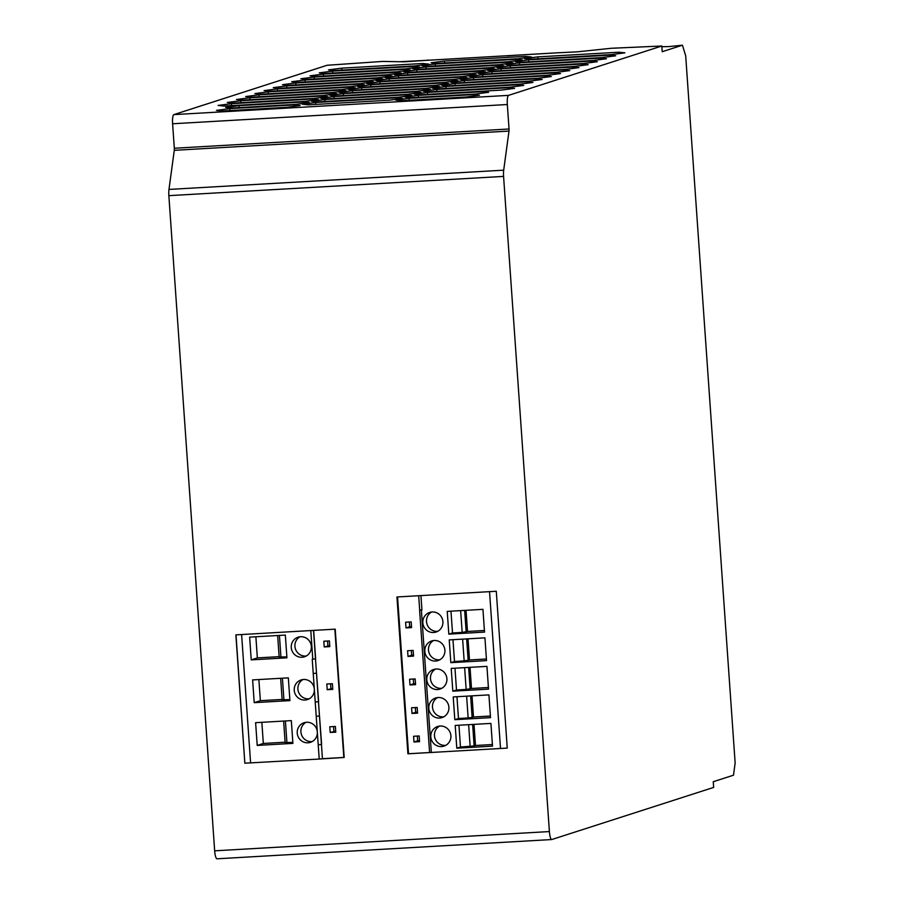 <?xml version="1.0" encoding="UTF-8"?>
<svg xmlns="http://www.w3.org/2000/svg" width="904" height="904" viewBox="0 0 904 904"><rect width="100%" height="100%" fill="white"/><g stroke="black" fill="none" stroke-linecap="round" stroke-linejoin="round"><path stroke-width="1.36" d="M217.107 858.777A8.588 1.876 -93.3 0 1 217.005 858.8A8.588 1.876 -93.3 0 1 214.666 850.822L168.856 195.659A8.588 1.876 -93.3 0 1 168.969 189.433L174.28 150.324A2.859 0.621 86.7 0 0 174.314 148.245L172.607 123.769A8.588 1.876 -93.3 0 1 173.839 114.616L327.09 65.269L382.539 61.427L404.303 61.8L424.451 60.478A8.588 1.876 -93.3 0 1 424.552 60.455A8.588 1.876 -93.3 0 1 424.654 60.466M172.607 123.769L507.325 104.514A8.588 1.876 86.7 0 1 508.568 95.361L661.818 46.014L662.214 51.709L682.441 45.2L685.695 55.822L735.144 762.999L733.494 775.191L713.256 781.711L713.663 787.407L551.824 839.522A8.588 1.876 86.7 0 1 551.722 839.545A8.588 1.876 86.7 0 1 549.395 831.567L503.573 176.404A8.588 1.876 86.7 0 1 503.697 170.178L168.969 189.433M428.021 60.263L399.749 61.721M427.999 60.003L427.016 60.319M507.246 748.094L407.907 753.812L396.946 596.979L496.285 591.261L507.246 748.094M322.434 758.727L313.518 630.404L335.214 629.161L344.187 757.473L319.214 759.044L244.848 763.191L235.876 634.868L313.518 630.404L236.419 634.845M507.325 104.514L509.042 128.989A2.859 0.621 -93.3 0 1 508.997 131.069L503.697 170.178M661.818 46.014L611.274 48.274L577.249 51.844L558.333 52.771A8.588 1.876 86.7 0 1 558.435 52.76L513.811 55.325A8.588 1.876 -93.3 0 1 513.913 55.325M469.571 58.048A8.588 1.876 86.7 0 0 469.176 57.89A8.588 1.876 86.7 0 0 469.074 57.912L513.709 55.347A8.588 1.876 -93.3 0 1 513.811 55.325M450.926 82.298L464.272 80.558L545.361 75.902L551.338 76.524L538.004 78.264L456.916 82.931L450.926 82.298M308.32 104.853L302.354 104.231L315.654 102.491L396.573 97.835L402.766 98.446L389.24 100.197L308.32 104.853M624.901 52.839L611.567 54.579L530.467 59.246L524.489 58.613L537.823 56.873L618.924 52.206L624.901 52.839M216.463 110.378L229.797 108.638L294.15 104.943L300.139 105.565L286.794 107.305L222.44 111.011L216.463 110.378M560.536 73.563L547.202 75.303L466.102 79.97L460.125 79.337L473.459 77.597L554.559 72.941L560.536 73.563M424.157 88.954L430.361 89.564L416.823 91.315L335.904 95.971L329.937 95.338L343.237 93.609L424.157 88.954L424.258 90.355M288.466 85.326L282.477 84.694L295.823 82.953L376.911 78.286L382.889 78.919L369.555 80.659L288.466 85.326M569.735 70.602L556.389 72.343L475.301 77.01L469.323 76.377L482.657 74.636L563.746 69.97L569.735 70.602M444.406 82.433L363.487 87.089L357.521 86.456L370.832 84.727L451.74 80.072L457.944 80.682L444.406 82.433M431.084 62.771L444.384 61.031L525.303 56.376L531.495 56.997L517.969 58.737L437.05 63.393L431.084 62.771M391.082 78.207L385.104 77.575L398.415 75.846L479.323 71.19L485.527 71.8L471.99 73.552L391.082 78.207M341.972 89.541L260.872 94.208L254.894 93.575L268.228 91.835L349.328 87.18L355.306 87.801L341.972 89.541M591.329 61.088L597.318 61.721L583.973 63.461L502.884 68.128L496.906 67.495L510.24 65.755L591.329 61.088L591.431 62.489M404.495 69.405L410.484 70.037L397.138 71.778L316.05 76.445L310.061 75.812L323.406 74.071L404.495 69.405L404.596 70.806M358.515 84.208L364.504 84.84L351.159 86.581L270.07 91.247L264.092 90.615L277.426 88.874L358.515 84.208L358.617 85.609M273.279 87.654L286.624 85.914L367.713 81.247L373.702 81.88L360.357 83.62L279.268 88.287L273.279 87.654M513.11 62.918L499.573 64.67L418.665 69.314L412.699 68.693L425.999 66.953L506.907 62.308L513.11 62.918M479.436 95.259L466.102 96.999L401.738 100.694L395.76 100.073L409.094 98.333L473.459 94.626L479.436 95.259M503.912 65.879L490.386 67.63L409.467 72.286L403.5 71.653L416.8 69.913L497.72 65.269L503.912 65.879M528.637 59.834L609.725 55.167L615.714 55.799L602.369 57.54L521.28 62.206L515.291 61.574L528.637 59.834L528.772 61.777M314.208 77.032L395.297 72.365L401.286 72.998L387.94 74.738L306.851 79.405L300.862 78.772L314.208 77.032L314.343 78.976M327.723 96.683L314.389 98.423L233.288 103.09L227.311 102.457L240.645 100.717L321.745 96.061L327.723 96.683M305.19 101.384L224.102 106.05L218.113 105.429L231.458 103.689L312.547 99.022L318.524 99.643L305.19 101.384M441.728 85.258L455.074 83.518L536.162 78.863L542.151 79.484L528.806 81.224L447.717 85.891L441.728 85.258M565.588 69.382L484.499 74.049L478.51 73.416L491.855 71.676L572.944 67.009L578.933 67.642L565.588 69.382M354.3 90.05L348.334 89.417L361.634 87.688L442.542 83.032L448.746 83.643L435.208 85.394L354.3 90.05M514.568 88.366L501.223 90.106L420.134 94.773L414.145 94.152L427.49 92.411L508.579 87.745L514.568 88.366M330.932 93.101L336.921 93.722L323.575 95.462L242.487 100.129L236.498 99.496L249.843 97.756L330.932 93.101L331.033 94.491M311.552 101.259L324.852 99.53L405.76 94.875L411.964 95.485L398.427 97.236L317.519 101.892L311.552 101.259M494.725 68.84L481.188 70.591L400.269 75.247L394.302 74.614L407.602 72.885L488.522 68.229L494.725 68.84M345.102 93.01L339.136 92.377L352.436 90.649L433.355 85.993L439.547 86.603L426.021 88.355L345.102 93.01M429.332 91.812L423.343 91.191L436.688 89.451L517.777 84.784L523.755 85.405L510.421 87.146L429.332 91.812M238.995 105.678L303.348 101.982L309.337 102.604L295.992 104.344L231.639 108.051L225.65 107.418L238.995 105.678L239.131 107.621M435.197 63.992L516.105 59.336L522.309 59.958L508.771 61.709L427.852 66.354L421.885 65.732L435.197 63.992L435.332 65.924M332.774 92.502L251.685 97.169L245.696 96.536L259.041 94.796L340.13 90.14L346.119 90.762L332.774 92.502M325.248 73.484L319.259 72.851L332.593 71.111L413.693 66.444L419.671 67.077L406.337 68.817L325.248 73.484M404.958 97.112L418.292 95.372L482.646 91.666L488.635 92.298L475.289 94.039L410.936 97.734L404.958 97.112M501.053 68.715L582.142 64.048L588.12 64.681L574.786 66.421L493.697 71.088L487.708 70.456L501.053 68.715L501.189 70.659M460.938 77.111L467.131 77.721L453.605 79.473L372.685 84.128L366.719 83.496L380.019 81.767L460.938 77.111L461.029 78.512M519.438 62.794L600.527 58.127L606.516 58.76L593.171 60.5L512.082 65.167L506.093 64.534L519.438 62.794L519.574 64.738M305.01 79.993L386.11 75.326L392.087 75.959L378.753 77.699L297.653 82.366L291.676 81.733L305.01 79.993L305.145 81.936M326.717 98.931L320.739 98.299L334.051 96.57L414.959 91.914L421.162 92.524L407.625 94.276L326.717 98.931M438.519 88.852L432.541 88.219L445.875 86.479L526.964 81.823L532.953 82.445L519.608 84.185L438.519 88.852M375.917 80.535L389.217 78.806L470.136 74.151L476.329 74.761L462.791 76.512L381.883 81.168L375.917 80.535M328.457 69.89L341.791 68.15L422.88 63.483L428.869 64.116L415.524 65.856L334.435 70.523L328.457 69.89M517.472 55.11L507.313 55.867M464.407 82.501L464.272 80.558M545.462 77.292L545.361 75.902M315.79 104.423L315.654 102.491M396.664 99.237L396.573 97.835M619.014 53.607L618.924 52.206M537.959 58.816L537.823 56.873M229.932 110.582L229.797 108.638M294.252 106.333L294.15 104.943M554.649 74.331L554.559 72.941M473.594 79.541L473.459 77.597M343.373 95.541L343.237 93.609M377.002 79.688L376.911 78.286M295.958 84.897L295.823 82.953M563.847 71.371L563.746 69.97M482.792 76.58L482.657 74.636M451.842 81.473L451.74 80.072M370.968 86.66L370.832 84.727M444.519 62.964L444.384 61.031M525.393 57.777L525.303 56.376M479.425 72.591L479.323 71.19M398.551 77.778L398.415 75.846M268.364 93.779L268.228 91.835M349.419 88.569L349.328 87.18M510.376 67.698L510.24 65.755M323.542 76.015L323.406 74.071M277.562 90.818L277.426 88.874M286.624 85.914L286.76 87.857M367.713 81.247L367.815 82.648M506.907 62.308L507.008 63.709M426.134 68.885L425.999 66.953M473.459 94.626L473.549 96.027M409.094 98.333L409.229 100.265M497.72 65.269L497.81 66.67M416.8 69.913L416.936 71.845M609.725 55.167L609.827 56.568M395.398 73.766L395.297 72.365M321.745 96.061L321.835 97.451M240.645 100.717L240.78 102.66M231.458 103.689L231.593 105.621M312.547 99.022L312.637 100.412M455.074 83.518L455.209 85.462M536.162 78.863L536.264 80.253M572.944 67.009L573.046 68.41M491.855 71.676L491.991 73.62M361.769 89.62L361.634 87.688M442.644 84.434L442.542 83.032M508.681 89.134L508.579 87.745M427.626 94.344L427.49 92.411M249.979 99.7L249.843 97.756M324.852 99.53L324.988 101.463M405.76 94.875L405.862 96.276M488.522 68.229L488.623 69.631M407.602 72.885L407.738 74.817M433.355 85.993L433.445 87.394M352.436 90.649L352.571 92.581M517.868 86.174L517.777 84.784M436.688 89.451L436.824 91.383M303.45 103.372L303.348 101.982M516.105 59.336L516.207 60.749M259.177 96.739L259.041 94.796M340.13 90.14L340.232 91.53M332.593 71.111L332.728 73.055M413.693 66.444L413.783 67.845M418.428 97.304L418.292 95.372M482.646 91.666L482.747 93.067M582.142 64.048L582.232 65.45M380.019 81.767L380.155 83.699M600.629 59.528L600.527 58.127M386.2 76.727L386.11 75.326M334.186 98.502L334.051 96.57M415.06 93.315L414.959 91.914M527.066 83.213L526.964 81.823M446.011 88.422L445.875 86.479M389.353 80.739L389.217 78.806M470.227 75.552L470.136 74.151M341.927 70.094L341.791 68.15M422.982 64.885L422.88 63.483M419.693 609.985L418.688 595.725L495.731 591.295M419.58 610.019L429.603 752.569M419.637 609.985L421.931 609.985L419.761 609.951M484.928 637.851L486.521 660.609L450.825 662.666L449.231 639.908L484.928 637.851M444.904 650.179A10.306 10.046 72.1 0 1 438.022 660.564A10.306 10.046 72.1 0 1 424.823 651.332A10.306 10.046 72.1 0 1 431.705 640.947A10.306 10.046 72.1 0 1 444.904 650.179M486.928 666.372L488.522 689.119L452.814 691.176L451.22 668.418L486.928 666.372M426.812 679.842A10.306 10.046 72.1 0 1 433.705 669.457A10.306 10.046 72.1 0 1 446.904 678.689A10.306 10.046 72.1 0 1 440.022 689.074A10.306 10.046 72.1 0 1 426.812 679.842M490.917 723.403L492.51 746.15L456.802 748.207L455.209 725.449L490.917 723.403M430.801 736.873A10.306 10.046 72.1 0 1 437.683 726.488A10.306 10.046 72.1 0 1 450.893 735.72A10.306 10.046 72.1 0 1 444.011 746.105A10.306 10.046 72.1 0 1 430.801 736.873M488.917 694.882L490.51 717.64L454.814 719.697L453.22 696.939L488.917 694.882M428.812 708.363A10.306 10.046 72.1 0 1 435.694 697.978A10.306 10.046 72.1 0 1 448.892 707.21A10.306 10.046 72.1 0 1 442.011 717.595A10.306 10.046 72.1 0 1 428.812 708.363M482.939 609.341L484.533 632.088L448.825 634.145L447.231 611.386L482.939 609.341M422.835 622.811A10.306 10.046 72.1 0 1 429.716 612.426A10.306 10.046 72.1 0 1 442.915 621.658A10.306 10.046 72.1 0 1 436.033 632.054A10.306 10.046 72.1 0 1 422.835 622.811M468.023 638.823L469.504 659.965L486.408 658.993M469.504 659.965L464.159 660.926L462.633 639.139M450.825 662.666L454.497 661.479L464.159 660.926M454.497 661.479L452.972 639.693M468.148 660.406L466.645 638.902M433.604 640.529A10.306 10.046 -107.9 0 0 439.807 659.784M454.972 668.203L456.497 689.989L452.814 691.176M470.023 667.344L471.492 688.486L488.409 687.503M471.492 688.486L466.159 689.436L464.633 667.649M456.497 689.989L466.159 689.436M470.148 688.916L468.645 667.423M435.592 669.05A10.306 10.046 -107.9 0 0 441.796 688.306M474.001 724.375L475.481 745.517L492.397 744.534M475.481 745.517L474.137 745.947L472.634 724.454M474.137 745.947L460.475 747.02L458.961 725.234M470.148 746.467L468.622 724.68M460.475 747.02L456.802 748.207M439.581 726.081A10.306 10.046 -107.9 0 0 445.785 745.337M456.961 696.724L458.486 718.51L454.814 719.697M472.012 695.854L473.493 716.996L490.397 716.024M473.493 716.996L472.137 717.437L470.634 695.933M472.137 717.437L468.148 717.957L466.622 696.17M458.486 718.51L468.148 717.957M437.592 697.56A10.306 10.046 -107.9 0 0 443.796 716.815M466.035 610.313L467.504 631.455L484.42 630.483M467.504 631.455L462.17 632.404L460.644 610.618M448.825 634.145L452.508 632.958L462.17 632.404M452.508 632.958L450.983 611.172M466.159 631.885L464.656 610.392M431.615 612.019A10.306 10.046 -107.9 0 0 437.807 631.274M397.082 596.968L408.043 753.766L429.547 752.535M413.173 650.405L407.591 650.733L407.998 656.428L413.569 656.112L413.173 650.405M417.162 707.436L411.58 707.764L411.987 713.459L417.558 713.143L417.162 707.436M419.162 735.958L413.58 736.274L413.976 741.981L419.558 741.653L419.162 735.958M415.173 678.927L409.591 679.243L409.987 684.949L415.569 684.622L415.173 678.927M411.184 621.895L405.602 622.212L405.998 627.918L411.58 627.591L411.184 621.895M411.343 650.518L411.67 655.242L407.998 656.428M411.67 655.242L413.501 655.14M417.49 712.171L415.659 712.273L415.331 707.549M415.659 712.273L411.987 713.459M419.49 740.692L417.659 740.794L417.32 736.059M417.659 740.794L413.976 741.981M413.331 679.028L413.67 683.763L409.987 684.949M413.67 683.763L415.501 683.661M411.512 626.63L409.681 626.732L409.342 621.997M409.681 626.732L405.998 627.918M236 634.868L244.848 763.191M251.222 659.886L286.93 657.829L285.336 635.083L249.64 637.128L251.222 659.886L257.357 657.909L279.133 656.654M291.257 647.558A10.306 10.046 72.1 0 1 298.139 637.173A10.306 10.046 72.1 0 1 311.338 646.405A10.306 10.046 72.1 0 1 304.456 656.801A10.306 10.046 72.1 0 1 291.257 647.558M254.216 702.657L289.924 700.6L288.331 677.853L252.623 679.91L254.216 702.657L260.352 700.69L282.127 699.436M294.241 690.34A10.306 10.046 72.1 0 1 301.122 679.944A10.306 10.046 72.1 0 1 314.332 689.176A10.306 10.046 72.1 0 1 307.45 699.572A10.306 10.046 72.1 0 1 294.241 690.34M257.211 745.427L292.907 743.382L291.325 720.624L255.617 722.68L257.211 745.427L263.335 743.461L285.11 742.207M297.235 733.11A10.306 10.046 72.1 0 1 304.117 722.725A10.306 10.046 72.1 0 1 317.315 731.957A10.306 10.046 72.1 0 1 310.434 742.342A10.306 10.046 72.1 0 1 297.235 733.11M315.564 658.914L312.23 659.242L319.214 759.044M315.632 658.88L313.643 630.404M344.187 757.439L322.615 758.682M321.541 744.455L318.773 744.749M319.474 715.957L316.66 716.25L319.496 715.957L321.621 744.433M330.197 732.477L335.768 732.161L335.373 726.454L329.791 726.782L330.197 732.477L335.7 731.189M324.208 646.936L329.791 646.62L329.395 640.913L323.813 641.23L324.208 646.936L329.723 645.648M327.203 689.707L332.785 689.39L332.378 683.684L326.807 684.012L327.203 689.707L332.717 688.419M318.547 701.685L315.778 701.979M316.479 673.175L313.665 673.469L316.513 673.175L318.626 701.651M333.542 726.567L333.87 731.302M327.553 641.015L327.892 645.75M330.548 683.786L330.875 688.52M286.862 656.869L279.155 657.016L277.652 635.523M255.877 636.778L257.357 657.909M279.426 635.422L280.941 657.208M300.038 636.766A10.306 10.046 -107.9 0 0 306.23 656.021M289.856 699.639L282.15 699.786L280.647 678.294M258.872 679.548L260.352 700.69M282.41 678.192L283.935 699.978M303.021 679.537A10.306 10.046 -107.9 0 0 309.224 698.792M292.839 742.41L285.133 742.557L283.63 721.064M261.855 722.319L263.335 743.461M285.404 720.963L286.93 742.749M306.015 722.307A10.306 10.046 -107.9 0 0 312.219 741.562M668.971 46.59L682.441 45.2M668.971 46.556L661.864 46.737M549.395 831.567L214.666 850.822M168.856 195.659L503.573 176.404M174.28 150.324L508.997 131.069M509.042 128.989L174.314 148.245M508.568 95.361L173.839 114.616M513.709 55.347L558.333 52.771M424.451 60.478L469.074 57.912M489.55 591.781L500.522 748.614M431.344 752.591L421.377 610.019M421.931 609.985L420.936 595.725M408.529 753.744L397.557 596.945M250.6 762.987L241.617 634.676M310.795 630.687L312.795 659.208M334.842 629.184L343.814 757.462M217.005 858.8L551.722 839.545M469.176 57.89L424.552 60.455"/></g></svg>
